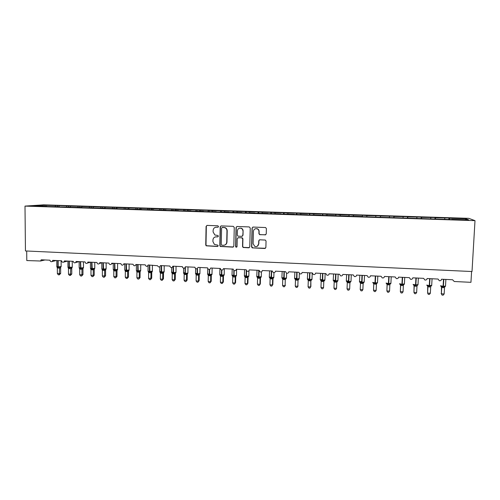 <?xml version="1.0" encoding="UTF-8"?>
<svg xmlns="http://www.w3.org/2000/svg" width="500" height="500" viewBox="0 0 500 500"><rect width="100%" height="100%" fill="white"/><g stroke="black" fill="none" stroke-linecap="round" stroke-linejoin="round"><path stroke-width="0.75" d="M218.544 226.537L217.844 225.787L207.106 225.4L206.081 226.4L205.75 244.963L206.156 245.812L217.444 246.488L218.169 245.794L217.831 245.156L214.406 244.425L212.913 241.55L212.944 240C213.175 238.006 214.275 236.944 216.238 236.825L217.631 236.875L218.356 236.181L217.956 235.506L214.869 234.988L213.094 231.938L213.125 230.387C213.356 228.388 214.456 227.319 216.425 227.188L217.819 227.244L218.544 226.537M265.169 234.919L266.244 233.906L266.381 228.6L265.587 227.537L253.113 227.062L252.056 228.075L251.588 246.881L252.2 247.869L264.806 248.487L265.875 247.481L266.05 241.094L265.344 240.062L259.794 239.8L258.725 240.8L258.644 243.962C258.219 246.144 256.938 246.956 254.794 246.406L253.113 243.738L253.419 231.35C253.75 229.35 254.913 228.487 256.906 228.75C258.225 229.219 258.913 230.15 258.962 231.556L258.913 233.631L259.644 234.669L265.744 234.769M25 206.1L25.45 250.95L472.013 271.531L475 220.65L468.787 218.344L43.612 204.844L25 206.1L475 220.65M234.256 227.425L233.256 226.344L221.225 225.912L220.188 226.912L219.819 245.55L220.3 246.462L232.8 247.131L233.844 246.137L234.256 227.425M237.094 226.488L249.237 226.925L250.244 228.012L249.788 246.806L248.731 247.806L243.119 247.475L242.537 246.506L242.719 238.906L241.713 237.825L238.281 237.694L237.231 238.694L237.056 246.588L236.006 247.194L235.625 246.525L236.044 227.494L237.094 226.488M44.994 259.962L40.562 261.012L41.212 259.781L49.981 260.206C50.269 261.55 50.994 261.994 52.169 261.537L52.763 260.344L61.594 260.769C61.906 262.169 62.663 262.594 63.869 262.05L64.394 260.906L73.288 261.337C73.637 262.794 74.431 263.2 75.656 262.55L76.106 261.475L85.062 261.913C85.469 263.444 86.294 263.812 87.544 263.025L87.9 262.05L96.919 262.488C97.394 264.106 98.263 264.431 99.519 263.475L99.781 262.625L108.869 263.069C109.431 264.781 110.337 265.056 111.587 263.888L111.744 263.206L120.894 263.65C121.581 265.475 122.525 265.675 123.725 264.256L123.8 263.794L133.012 264.237C133.856 266.175 134.825 266.288 135.919 264.581L145.219 264.831C146.194 266.844 147.175 266.887 148.162 264.975L157.537 265.731C158.669 267.462 159.65 267.406 160.481 265.569L169.9 266.031L169.994 266.588C171.225 268.062 172.188 267.925 172.881 266.175L182.375 266.637L182.562 267.413C183.856 268.663 184.794 268.45 185.381 266.781L194.938 267.244L195.238 268.2C196.556 269.25 197.463 268.981 197.969 267.394L207.6 267.863L208 268.95C209.325 269.844 210.206 269.531 210.65 268.006L220.35 268.481L220.85 269.675C222.175 270.444 223.031 270.094 223.425 268.625L233.2 269.1L233.787 270.381C235.1 271.05 235.938 270.669 236.3 269.25L246.144 269.731L246.812 271.075C248.113 271.656 248.931 271.262 249.262 269.881L259.188 270.363L259.925 271.762C261.212 272.275 262.019 271.863 262.331 270.519L272.325 271L273.125 272.444C274.406 272.9 275.194 272.475 275.494 271.156L285.562 271.644L286.419 273.119C287.694 273.531 288.469 273.094 288.756 271.8L298.9 272.294L299.806 273.8C301.075 274.175 301.844 273.725 302.119 272.45L312.344 272.944L313.294 274.475C314.556 274.819 315.319 274.356 315.581 273.1L325.881 273.6L326.881 275.156C328.131 275.469 328.894 275.006 329.15 273.762L339.531 274.262L340.562 275.837C341.812 276.125 342.569 275.656 342.819 274.425L353.281 274.931L354.35 276.525C355.6 276.794 356.35 276.312 356.6 275.094L367.137 275.606L368.244 277.213C369.487 277.462 370.231 276.981 370.481 275.769L381.106 276.281L382.238 277.906C383.481 278.137 384.225 277.65 384.475 276.45L395.181 276.969L396.344 278.606C397.587 278.819 398.331 278.331 398.575 277.131L409.363 277.656L410.55 279.306C411.8 279.506 412.544 279.012 412.781 277.825L423.656 278.35L424.875 280.012C426.119 280.2 426.863 279.706 427.106 278.519L438.062 279.05L439.306 280.725C440.556 280.906 441.3 280.4 441.538 279.219L452.587 279.756L454.244 281.506L470.95 282.325L471.587 271.512M362.069 216.681L451.8 219.575M362.075 216.45L348.3 216.238M348.306 216.006L334.644 215.8M334.644 215.569L321.087 215.362M321.081 215.131L307.631 214.925M307.625 214.7L294.281 214.494M294.269 214.269L281.025 214.069M281.019 213.844L267.875 213.644M267.863 213.419L254.819 213.225M254.8 213L241.863 212.806M241.844 212.581L229 212.394M228.975 212.169L216.231 211.981M216.206 211.756L203.562 211.575M203.531 211.35L190.981 211.169M190.95 210.944L178.494 210.763M178.456 210.544L166.094 210.362M166.056 210.144L153.787 209.969M153.744 209.75L141.569 209.575M141.525 209.356L129.438 209.181M129.388 208.962L117.387 208.794M117.338 208.575L105.431 208.406M105.381 208.194L93.556 208.025M93.5 207.806L81.769 207.644M81.713 207.431L70.062 207.269M70 207.05L58.438 206.894M448.875 219.481L448.956 218.006L435.444 217.8L435.45 219.05M444.756 219.112L444.744 218.094M434.95 219.031L435.025 217.562L421.525 217.356L421.512 218.6M430.756 218.663L430.756 217.65M421.125 218.588L421.2 217.125L407.713 216.912L407.688 218.15M416.863 218.212L416.869 217.206M407.406 218.144L407.475 216.688L394 216.475L393.969 217.712M403.075 217.769L403.094 216.769M393.794 217.706L393.856 216.256L380.394 216.044L380.35 217.269M389.387 217.331L389.419 216.331M380.275 217.269L380.337 215.825L366.887 215.613L366.844 216.606M375.806 216.894L375.844 215.9M362.375 216.694L362.438 215.256L353.481 215.181L353.425 216.175M362.312 216.688L362.375 215.469M349.094 216.262L349.15 214.831L340.175 214.762L340.112 215.744M348.931 216.256L349 215.044M335.913 215.837L335.962 214.412L326.969 214.338L326.9 215.319M335.644 215.831L335.731 214.619M322.825 215.419L322.875 213.994L313.863 213.919L313.781 214.894M322.463 215.406L322.556 214.2M309.831 215L309.881 213.581L300.844 213.506L300.756 214.475M309.375 214.981L309.475 213.781M296.931 214.581L296.981 213.169L287.925 213.094L287.831 214.062M296.381 214.562L296.494 213.369M284.131 214.169L284.169 212.763L275.1 212.681L274.994 213.65M283.481 214.15L283.606 212.956M271.419 213.762L271.456 212.356L262.369 212.275L262.256 213.238M270.681 213.738L270.812 212.55M258.8 213.244L258.837 211.956L249.731 211.875L249.606 212.831M257.969 213.325L258.113 212.144M246.275 212.725L246.3 211.556L237.181 211.475L237.05 212.425M245.35 212.919L245.506 211.737M233.837 212.325L233.863 211.163L224.725 211.075L224.587 212.025M232.838 212.406L232.987 211.337M221.481 211.925L221.506 210.769L212.356 210.681L212.206 211.631M220.413 211.906L220.556 210.944M209.219 211.531L209.237 210.375L200.075 210.287L199.919 211.231M208.069 211.494L208.219 210.55M197.044 211.137L197.062 209.988L187.881 209.9L187.719 210.837M195.806 211.1L195.969 210.162M184.95 210.75L184.969 209.606L175.769 209.513L175.6 210.45M183.637 210.706L183.8 209.769M172.944 210.362L172.956 209.219L163.75 209.131L163.569 210.062M171.55 210.319L171.725 209.387M161.019 209.981L161.031 208.844L151.812 208.75L151.625 209.681M159.55 209.931L159.731 209.006M149.181 209.6L149.194 208.463L139.956 208.375L139.762 209.3M147.631 209.55L147.819 208.625M137.425 209.225L137.431 208.088L128.188 208L127.987 208.919M135.8 209.169L135.994 208.244M125.75 208.844L125.756 207.719L116.494 207.625L116.287 208.544M124.05 208.794L124.25 207.869M114.156 208.475L114.156 207.35L104.887 207.256L104.675 208.169M112.375 208.419L112.587 207.5M102.638 208.1L102.638 206.981L93.356 206.887L93.138 207.8M100.787 208.044L101.006 207.131M91.2 207.738L91.2 206.619L81.906 206.519L81.681 207.431M89.281 207.675L89.5 206.762M79.844 207.369L79.844 206.256L70.537 206.156L70.25 207.275M77.85 207.306L78.081 206.4M68.562 207.006L68.556 205.9L57.35 205.538L42.544 205.269L42.625 206.175M66.5 206.938L66.737 206.038M58.375 206.681L46.894 206.519M57.356 206.644L57.35 205.538M55.225 206.575L55.469 205.675M26.7 251.012L26.794 260.556L40.562 261.012M449.487 219.5L449.469 218.244L448.956 218.006M435.025 217.562L435.444 217.8M421.2 217.125L421.525 217.356M362.438 215.256L366.887 215.613M349.15 214.831L353.481 215.181M335.962 214.412L340.175 214.762M322.875 213.994L326.969 214.338M309.881 213.581L313.863 213.919M296.981 213.169L300.844 213.506M284.169 212.763L287.925 213.094M271.456 212.356L275.1 212.681M258.837 211.956L262.369 212.275M246.3 211.556L249.731 211.875M233.863 211.163L237.181 211.475M221.506 210.769L224.725 211.075M209.237 210.375L212.356 210.681M197.062 209.988L200.075 210.287M184.969 209.606L187.881 209.9M172.956 209.219L175.769 209.513M161.031 208.844L163.75 209.131M149.194 208.463L151.812 208.75M137.431 208.088L141.375 208.212L139.956 208.375M125.756 207.719L129.669 207.844L128.188 208M114.156 207.35L118.044 207.475L116.494 207.625M102.638 206.981L106.5 207.106L104.887 207.256M91.2 206.619L95.037 206.737L93.356 206.887M79.844 206.256L83.65 206.375L81.906 206.519M68.556 205.9L72.344 206.019L70.537 206.156M465.412 219.775L465.806 218.769L449.469 218.244M465.806 218.769L468.681 219.881L451.831 219.338M46.831 206.306L33.594 205.881L42.544 205.269M58.95 206.912L59.244 205.8M218.15 227.169L215.569 227.275M215.206 236.95L218 236.788M206.956 225.406L206.331 226.331L206.006 244.869L206.406 245.719L217.85 246.375M221.031 225.919L220.419 226.844L220.05 245.456L220.531 246.363L233.363 246.988M222.312 227.406L221.588 228.106L221.256 244.475L221.606 245.119L223.425 245.287C225.394 245.169 226.5 244.112 226.744 242.113L226.975 230.906C226.925 229.369 226.2 228.287 224.812 227.669L222.206 227.413M224.9 244.994C226.181 244.438 226.869 243.444 226.962 242.019L226.744 242.113M222.544 227.338L225.037 227.6C226.425 228.219 227.144 229.294 227.2 230.831L226.962 242.019M237.963 237.731L242.269 237.819L242.919 238.825L242.738 246.406L243.319 247.375L249.338 247.638M236.856 226.506L236.256 227.425L235.831 246.425L236.75 247.156M242.9 231.006C242.85 229.656 242.2 228.731 240.95 228.244C238.931 227.913 237.75 228.762 237.406 230.806L237.312 235.156L237.956 236.156L241.75 236.369L242.8 235.369L243.1 230.938C243.05 229.581 242.4 228.663 241.156 228.175L239.35 228.225M242.269 236.244L242.8 235.369M243.1 230.938L243 235.287M255.25 228.806L257.087 228.681C258.4 229.144 259.088 230.081 259.144 231.481L259.088 233.55L259.819 234.587L265.338 234.838M257.325 246.256L258.644 243.962M259.375 239.869L258.9 240.712L258.819 243.869M252.819 227.1L252.237 228.006L251.775 246.788L252.781 247.869L265.469 248.281M56.962 267.05L61.037 266.931M60.663 273.45L59.25 274.862L59.556 268.044L57.337 267.931L57.362 273.644L60.663 273.45L60.637 267.794L59.569 268.094L60.206 267.206M59.556 268.044L59.737 266.969M57.337 267.931L56.869 266.825M59.25 274.862L58.362 274.812L57.362 273.644M68.112 267.625L72.162 267.512M71.775 274.031L70.381 275.45L70.713 268.612L68.475 268.5L68.494 274.231L71.775 274.031L71.756 268.356L70.725 268.663L71.363 267.775M67.931 261.081L67.956 267.113L72.275 267.25L71.694 268.087L72.05 267.606M70.713 268.612L70.906 267.531M68.475 268.5L68.019 267.387M70.381 275.45L69.488 275.4L68.494 274.231M79.338 268.2L83.356 268.094M82.963 274.619L81.581 276.044L81.956 274.938L81.95 269.181L79.694 269.069L79.706 274.819L82.963 274.619L82.956 268.925L81.944 269.225M81.95 269.181L82.144 268.1M79.694 269.069L79.237 267.95M81.581 276.044L80.688 275.994L79.706 274.819M94.225 275.206L92.863 276.637L93.25 275.531L93.256 269.756L90.988 269.644L90.988 275.413L94.225 275.206L94.225 269.5L93.263 269.806L93.9 268.913L94.394 268.856L94.225 269.5L94.763 268.225M90.638 268.781L91.744 268.962L91.631 262.231M91.981 269.837L91.744 268.962L93.9 268.913M93.256 269.756L93.462 268.669M90.988 269.644L90.538 268.519M92.863 276.637L91.962 276.588L90.988 275.413M105.562 275.8L104.225 277.238L104.625 276.125L104.644 270.338L102.356 270.219L102.344 276.006L105.562 275.8L105.575 270.075L104.637 270.381M105.569 270.081L105.763 269.431L105.575 270.075M102.019 269.369L103.131 269.538L103.038 262.781M103.362 270.413L103.131 269.538L105.769 269.425M104.644 270.338L104.856 269.244M102.356 270.219L101.906 269.094M104.225 277.238L103.312 277.188L102.344 276.006M116.981 276.4L115.656 277.844L116.081 276.731L116.106 270.919L113.806 270.8L113.787 276.606L116.981 276.4L117.006 270.65L116.106 270.963M117.006 270.606L117.188 270.019L117.006 270.606M113.481 269.962L114.594 270.119L114.519 263.337M114.819 270.994L114.594 270.119L117.219 270.006M116.106 270.919L116.331 269.825M113.806 270.8L113.362 269.675M115.656 277.844L114.744 277.794L113.787 276.606M128.475 277L127.175 278.45L127.613 277.337L127.65 271.506L125.331 271.388L125.3 277.213L127.613 277.337L128.475 277L128.506 271.238L127.656 271.55L128.75 270.587M125.019 270.556L126.137 270.7L126.081 263.9M126.35 271.581L126.137 270.7L128.294 270.65M127.65 271.506L127.881 270.406M125.331 271.388L124.894 270.256M127.175 278.45L126.25 278.406L125.3 277.213M140.05 277.606L138.769 279.062L139.225 277.944L139.269 272.094L136.938 271.975L136.9 277.825L140.05 277.606L140.094 271.825L139.269 272.137M140.256 271.225L140.094 271.825M136.637 271.163L137.762 271.288L137.719 264.469M137.963 272.175L137.762 271.288L140.363 271.175M139.269 272.094L139.512 270.994M136.938 271.975L136.506 270.844M138.769 279.062L137.838 279.019L136.9 277.825M151.706 278.219L150.438 279.681L150.919 278.562L150.975 272.688L148.625 272.569L148.575 278.438L151.706 278.219L151.756 272.413L150.975 272.731M148.338 271.769L148.194 271.431L149.469 271.881L149.444 265.038M149.656 272.769L149.469 271.881L152.05 271.762M150.975 272.688L151.225 271.581M148.625 272.569L148.194 271.431M150.438 279.681L149.506 279.631L148.575 278.438M163.438 278.837L162.194 280.306L162.694 279.175L162.756 273.288L160.394 273.169L160.331 279.056L162.694 279.175L163.438 278.837L163.506 273.006L162.775 273.256L163.825 272.362M163.65 272.45L163.506 273.006M161.006 272.062L160.912 271.625L160.55 272.025M161.181 271.519L159.8 271.694L159.95 272.25L161.256 272.481L161.244 265.606M161.431 273.363L161.256 272.481L163.406 272.425M162.756 273.288L163.019 272.181M160.394 273.169L159.969 272.025M162.194 280.306L161.25 280.256L160.331 279.056M175.256 279.456L174.031 280.931L174.55 279.8L174.625 273.894L172.244 273.769L172.169 279.675L174.55 279.8L175.256 279.456L175.331 273.606L174.631 273.938L175.675 272.956M175.463 273.069L175.331 273.606M172.819 272.663L172.719 272.225L172.356 272.619M173.056 272.113L171.637 272.288L171.794 272.85L173.125 273.081L173.131 266.188M173.287 273.969L173.125 273.081L175.275 273.025M174.625 273.894L174.9 272.781M172.244 273.769L171.825 272.625M174.031 280.931L173.081 280.881L172.169 279.675M187.156 280.075L185.95 281.562L186.488 280.425L186.575 274.5L184.181 274.375L184.094 280.3L187.156 280.075L187.244 274.212L186.575 274.544M187.362 273.694L187.244 274.212L187.613 273.562M184.706 273.256L184.606 272.819L184.244 273.212M185.019 272.706L183.562 272.881L183.725 273.45L185.081 273.681L185.094 267.663M185.231 274.575L185.081 273.681L187.413 273.619L187.906 272.944M186.575 274.5L186.856 273.381M184.181 274.375L183.762 273.225M185.95 281.562L184.994 281.506L184.094 280.3M199.137 280.706L197.956 282.194L198.512 281.062L198.612 275.106L196.194 274.988L196.1 280.931L198.512 281.062L199.137 280.706L199.231 274.819L198.612 275.156L199.631 274.169M199.381 274.244L199.231 274.819M196.681 273.863L196.581 273.425L196.213 273.812M197.062 273.306L195.562 273.481L195.731 274.056L197.119 274.294L197.138 268.725M197.256 275.188L197.119 274.294L199.262 274.237M198.612 275.106L198.9 273.988M196.194 274.988L195.787 273.831M197.956 282.194L196.994 282.144L196.1 280.931M211.2 281.337L210.044 282.831L210.619 281.694L210.731 275.725L208.3 275.6L208.194 281.569L210.619 281.694L211.2 281.337L211.312 275.431L210.731 275.775L211.737 274.781M211.456 274.875L211.312 275.431L211.494 274.85M209.188 273.913L207.65 274.081L207.825 274.669L209.237 274.906L209.269 269.488M209.369 275.8L209.237 274.906L211.381 274.85M210.731 275.725L211.031 274.6M208.637 274.031L208.738 274.469M208.3 275.6L207.894 274.444M210.044 282.831L209.075 282.781L208.194 281.569M223.356 281.975L222.219 283.475L222.812 282.337L222.938 276.344L220.487 276.219L220.369 282.206L222.812 282.337L223.356 281.975L223.475 276.05L222.938 276.388M223.606 275.506L223.475 276.05L223.663 275.469M221.406 274.519L219.819 274.688L220.006 275.281L221.444 275.525L221.494 270.05M221.562 276.419L221.444 275.525L223.931 275.394M222.938 276.344L223.25 275.219M220.775 274.644L220.881 275.075M220.487 276.219L220.087 275.056M222.219 283.475L221.238 283.425L220.369 282.206M235.594 282.619L234.475 284.125L235.094 282.981L235.231 276.969L232.763 276.844L232.631 282.85L235.094 282.981L235.594 282.619L235.725 276.669L235.225 277.013M233.706 275.131L232.081 275.3L232.275 275.906L235.55 275.837L235.725 276.669M235.231 277.019L236.206 276.012M235.231 276.969L235.55 275.837M233 275.256L233.106 275.694M232.763 276.844L232.369 275.681M234.475 284.125L233.494 284.075L232.631 282.85M247.919 283.263L246.825 284.775L247.463 283.631L247.606 277.6L245.125 277.469L244.981 283.5L247.463 283.631L247.919 283.263L248.062 277.294L247.606 277.644M248.2 276.744L248.062 277.294M246.094 275.75L244.425 275.919L244.631 276.531L246.125 276.769L246.225 270.275M246.213 277.675L246.125 276.769L248.569 276.637M247.606 277.6L247.938 276.462M245.312 275.875L245.419 276.306M245.125 277.469L244.731 276.3M246.825 284.775L245.831 284.725L244.981 283.5M260.331 283.913L259.256 285.438L259.919 284.288L260.075 278.231L257.575 278.106L257.419 284.156L259.919 284.288L260.331 283.913L260.487 277.925L260.075 278.281L261.025 277.269M258.575 276.375L256.856 276.537L257.075 277.156L258.594 277.4L258.731 270.344M258.669 278.306L258.594 277.4L260.731 277.344M260.075 278.231L260.419 277.094M257.719 276.5L257.825 276.931M257.575 278.106L257.188 276.931M259.256 285.438L258.263 285.381L257.419 284.156M272.831 284.569L271.781 286.1L272.462 284.944L272.638 278.869L270.113 278.744L269.95 284.812L272.462 284.944L272.831 284.569L273 278.562L272.638 278.919L273.569 277.9M273 278.512L273.125 278.087M271.144 277.006L269.375 277.162L269.606 277.787L271.156 278.038L271.312 270.95M271.219 278.944L271.156 278.038L273.288 277.975M272.638 278.869L272.987 277.731M270.206 277.131L270.312 277.556M270.113 278.744L269.738 277.562M271.781 286.1L270.781 286.044L269.95 284.812M285.419 285.231L284.394 286.762L285.1 285.606L285.281 279.513L282.744 279.381L282.562 285.475L285.1 285.606L285.281 279.562L286.2 278.538M283.8 277.638L281.981 277.794L282.225 278.425L283.806 278.675L283.981 271.569M283.856 279.587L283.806 278.675L285.938 278.612M285.281 279.513L285.65 278.369M282.787 277.762L282.894 278.188M282.744 279.381L282.369 278.2M284.394 286.762L283.387 286.712L282.562 285.475M298.1 285.894L297.1 287.438L297.825 286.275L298.025 280.156L295.469 280.031L295.275 286.144L297.825 286.275L298.025 280.206L298.925 279.181M296.844 278.781L295.456 278.4M296.55 278.275L294.681 278.425L294.944 279.069L296.55 279.319L296.744 272.188M296.588 280.238L296.55 279.319L298.675 279.256M298.025 280.156L298.4 279.012M295.469 280.031L295.1 278.844M297.1 287.438L296.081 287.381L295.275 286.144M308.075 286.812L308.875 288.056L309.9 288.113L310.65 286.95L310.856 280.856L308.281 280.681L308.075 286.812L310.65 286.95L310.875 286.562L310.856 280.856M309.688 279.425L308.219 279.044M309.394 278.919L307.469 279.062L307.75 279.719L309.387 279.969L309.6 272.812M309.406 280.887L309.387 279.969L311.744 279.831M310.856 280.812L311.244 279.656M308.281 280.681L307.919 279.494M320.969 287.494L321.756 288.738L322.794 288.794L323.562 287.625L323.781 281.512L321.188 281.337L320.969 287.494L323.562 287.625L323.781 281.512M322.312 280.062L321.075 279.688M322.331 279.569L320.35 279.706L320.644 280.369L322.312 280.625L322.55 273.444M322.325 281.544L322.312 280.625L324.65 280.481M323.781 281.469L324.181 280.312M321.188 281.337L320.831 280.144M333.956 288.175L334.731 289.425L335.775 289.481L336.569 288.312L336.806 282.131L334.188 281.994L333.956 288.175L336.569 288.312L336.8 282.175L337.656 281.137M335.344 280.719L334.019 280.344M335.363 280.225L333.331 280.356L333.638 281.025L335.337 281.281L335.594 274.075M335.331 282.206L335.337 281.281L337.456 281.219M336.806 282.131L337.212 280.969M334.188 281.994L333.844 280.806M347.044 288.863L347.806 290.119L348.856 290.169L349.669 289L349.919 282.844L347.287 282.663L347.044 288.863L349.669 289L349.919 282.844L351.012 281.225M348.475 281.381L347.062 281M348.494 280.881L346.4 281.006L346.731 281.688L348.456 281.944L348.738 274.713M348.438 282.869L348.456 281.944L350.575 281.881M349.919 282.794L350.337 281.631M347.287 282.663L346.944 281.462M360.225 289.556L360.975 290.812L362.031 290.869L362.869 289.694L363.131 283.469L360.481 283.331L360.225 289.556L362.869 289.694L363.156 283.319M361.694 282.05L360.2 281.656M361.719 281.544L359.562 281.663L359.913 282.356L361.675 282.613L361.975 275.356M361.644 283.544L361.675 282.613L363.8 282.55L364.212 281.894M363.131 283.469L363.569 282.3M360.481 283.331L360.144 282.125M373.756 283.837L373.5 290.25L376.169 290.394L376.444 284.144L373.762 283.863M376.169 290.394L375.306 291.569L374.244 291.512L373.5 290.25L373.775 284.05L373.194 283.025L374.988 283.288L375.312 276M374.944 284.219L374.988 283.288L377.069 283.238L377.512 282.569M376.444 284.144L376.887 282.969M373.775 284.006L373.444 282.8M389.562 291.094L388.675 292.275L387.606 292.219L386.875 290.956L389.562 291.094L389.856 284.825L387.163 284.738L387.106 284.356L386.875 290.956L387.163 284.731M386.181 283.194L386.575 283.7L388.4 283.969L388.75 276.656M388.338 284.9L388.4 283.969L390.312 283.65L389.875 284.675M389.856 284.825L390.312 283.65M387.163 284.688L386.838 283.475M403.062 291.806L402.15 292.987L401.069 292.931L400.356 291.663L403.062 291.806L403.363 285.506L400.65 285.425L400.544 285.025L400.356 291.663L400.65 285.419M399.637 283.869L400.056 284.381L401.919 284.65L402.281 277.312M401.838 285.587L401.919 284.65L403.831 284.331L403.413 285.256M403.363 285.506L403.831 284.331M400.656 285.369L400.331 284.156M414.081 285.712L413.931 292.375L416.656 292.519L416.975 286.25L414.244 286.112L414.081 285.669M416.656 292.519L415.719 293.706L414.631 293.65L413.931 292.375L414.244 286.106M413.194 284.544L413.638 285.069L415.531 285.338L415.919 277.975M415.438 286.275L415.531 285.338L417.456 285.019L417.056 285.863M416.975 286.2L417.456 285.019M414.244 286.062L413.931 284.844M427.725 286.406L427.606 293.094L430.356 293.238L430.688 286.944L427.931 286.806L427.725 286.356M430.356 293.238L429.394 294.431L428.294 294.369L427.606 293.094L427.938 286.806L427.325 285.763L429.25 286.031L429.663 278.644M426.85 285.225L427.325 285.763M429.137 286.975L429.25 286.031L431.181 285.712L430.8 286.488M430.688 286.9L431.181 285.712M427.938 286.756L427.631 285.531M441.463 287.1L441.388 293.819L444.156 293.962L444.506 287.6L441.731 287.506L441.463 287.056M444.156 293.962L443.169 295.156L442.062 295.1L441.388 293.819L441.731 287.506L441.112 286.456L443.069 286.731L443.506 279.312M440.606 285.906L441.112 286.456M442.944 287.675L443.069 286.731L445.012 286.406L444.644 287.125M444.506 287.6L445.012 286.406M441.731 287.456L441.431 286.231M442.062 295.1L441.125 293.387M56.788 260.538L56.819 266.556L58.181 266.875L61.144 266.525M58.312 268.125L57.919 266.863L57.881 260.587M58.581 268.137L58.181 266.875L58.15 260.606M72.256 261.288L72.275 267.087M69.463 268.688L69.075 267.425L69.056 261.131M69.731 268.706L69.344 267.444L69.325 261.144M79.156 261.625L79.162 267.675L80.588 268.006L83.481 267.656M80.688 269.262L80.306 261.681M80.956 269.275L80.575 261.694M82.956 268.319L82.869 268.7L83.15 268.263M81.956 269.231L82.594 268.337M90.45 262.206L90.45 268.238L91.906 268.581L94.763 268.394L94.769 262.381M92.256 269.85L91.906 262.244M101.825 262.794L101.812 268.8L103.3 269.156L106.125 268.8M103.637 270.425L103.312 262.794M106.144 262.931L106.125 268.975L105.594 269.875M104.65 270.381L105.288 269.488M113.275 263.363L113.256 269.375L114.769 269.731L117.569 269.381M115.094 271.006L114.794 263.356M116.112 270.963L116.75 270.069M124.806 263.9L124.769 269.95L126.325 270.319L129.088 269.962M126.625 271.594L126.356 263.913M136.412 264.413L136.369 270.525L137.956 270.9L140.688 270.55M138.244 272.188L138 264.481M140.087 271.831L140.275 271.2M139.275 272.144L139.919 271.238M148.094 265.413L148.044 271.106L149.669 271.494L152.369 271.144M149.938 272.781L149.725 265.05M151.75 272.425L152.363 271.337L152.425 265.181M150.981 272.738L151.625 271.831M159.856 266.781L159.794 271.7L161.462 272.087L164.131 271.737M161.719 273.381L161.531 265.625M162.763 273.256L164.137 271.919L164.2 265.75M163.5 273.019L163.681 272.406M171.7 267.619L171.619 272.294L173.337 272.688L175.975 272.337M173.575 273.981L173.419 266.2M175.325 273.619L175.512 273.012M183.625 268.225L183.531 272.894L185.3 273.294L185.394 266.781M185.519 274.587L185.3 273.294L187.9 273.131L187.994 266.906M186.581 274.544L187.225 273.625M195.644 268.6L195.525 273.5L197.344 273.9L199.919 273.55M197.544 275.2L197.431 268.538M199.231 274.831L199.412 274.231M207.75 268.569L207.6 274.106L209.469 274.513L212.019 274.169M209.656 275.819L209.562 269.438M219.944 268.456L219.762 274.719L221.688 275.125L224.2 274.781M221.856 276.438L221.788 270.113M222.938 276.394L223.588 275.462M232.213 269.056L232.013 275.338L233.988 275.75L236.475 275.406M233.844 277.044L233.812 270.4M234.137 277.062L234.1 270.587M235.719 276.681L235.919 276.087M235.306 276.556L236.469 275.6L236.612 269.269M244.569 269.656L244.35 275.956L246.381 276.375L248.837 276.031M246.513 277.688L246.513 270.794M248.056 277.306L248.256 276.712L247.881 276.994L248.831 276.231L248.962 270.769M247.613 277.644L247.7 277.144M244.631 276.531L244.95 276.844M257.013 270.256L256.769 276.581L258.856 277.006L261.288 276.663M258.969 278.325L259.031 270.356M260.481 277.938L260.625 277.431M257.075 277.156L257.425 277.506M269.544 270.869L269.281 277.213L271.425 277.638L273.825 277.3M271.519 278.962L271.613 270.969M269.606 277.787L269.981 278.181M282.169 271.481L281.887 277.85L284.088 278.275L286.456 277.944M284.163 279.606L284.288 271.581M285.6 279.206L285.719 278.756M282.225 278.425L282.631 278.869M294.881 272.1L294.581 278.488L296.837 278.919L299.181 278.587M296.894 280.25L297.05 272.2M294.944 279.069L295.375 279.562M307.681 272.719L307.369 279.131L309.681 279.569L311.994 279.237M309.719 280.906L309.913 272.825M310.856 280.863L311.512 279.906M307.75 279.719L308.212 280.275M320.581 273.344L320.244 279.781L322.619 280.219L324.906 279.894M322.638 281.562L322.863 273.456M323.781 281.519L324.438 280.562M320.644 280.369L321.144 281.006M333.569 273.975L333.219 280.431L335.656 280.881L337.912 280.556M335.65 282.219L335.913 274.088M336.944 281.694L337.906 280.756L338.156 274.2M333.638 281.025L334.169 281.75M346.65 274.613L346.287 281.094L348.781 281.544L349.056 274.725M348.756 282.887L348.781 281.544L351.006 281.419L351.269 274.837M346.731 281.688L347.281 282.519M359.831 275.25L359.45 281.756L361.688 282.194L362.006 282.206L362.294 275.369M361.962 283.556L362.006 282.206L364.206 282.094L364.487 275.475M363.131 283.519L363.787 282.55M359.913 282.356L360.481 283.306M372.713 282.425L375.331 282.881L375.631 276.019M375.262 284.237L375.331 282.881L377.506 282.769L377.8 276.125M376.45 284.106L376.694 283.419M386.069 283.081L388.756 283.556L390.913 283.25M388.663 284.919L389.069 276.669M386.575 283.7L387.163 284.738M399.531 283.744L401.95 284.225L404.406 283.938M402.163 285.6L402.612 277.331M400.056 284.381L400.65 285.425M413.088 284.413L415.575 284.913L418.006 284.631M415.763 286.294L416.25 277.987M413.638 285.069L414.244 286.112M426.75 285.087L429.3 285.606L431.712 285.325M429.469 286.994L429.994 278.656M440.519 285.769L443.456 286.319L445.519 286.031M443.275 287.694L443.837 279.331M56.312 260.512L52.169 261.537M67.681 261.069L63.869 262.05M79.1 261.619L75.656 262.55M90.55 262.175L87.544 263.025M102.025 262.731L99.519 263.475M113.494 263.288L111.587 263.888M124.963 263.85L123.725 264.256M136.431 264.406L135.919 264.581M61.119 260.75L61.144 266.688L60.606 267.181M83.475 261.831L83.481 267.819L82.95 268.319M117.594 263.488L117.569 269.556L117.013 270.5M129.119 264.05L129.088 270.138L128.512 271.125M140.731 264.613L140.688 270.731L140.094 271.762M174.638 273.769L175.975 272.525L176.056 266.325M186.6 274.3L187.413 273.619M198.644 274.844L199.913 273.744L200.019 267.494M210.781 275.406L212.013 274.356L212.131 268.081M223 275.975L224.2 274.975L224.325 268.669M260.181 277.744L261.281 276.863L261.413 271.894M272.756 278.344L273.819 277.5L273.956 272.663M285.419 278.956L286.45 278.144L286.6 273.2M298.175 279.575L299.175 278.788L299.344 273.456M311.025 280.2L311.988 279.438L312.213 272.938M323.969 280.831L324.9 280.094L325.138 273.569M350.138 282.113L350.594 281.881M363.369 282.762L363.8 282.55M373.038 282.919L372.825 282.525M390.119 284.081L390.9 283.45L391.213 276.775M403.644 284.75L404.4 284.131L404.725 277.431M417.275 285.419L418 284.825L418.338 278.094M431.006 286.1L431.7 285.519L432.056 278.756M444.837 286.781L445.506 286.219L445.881 279.431"/></g></svg>
